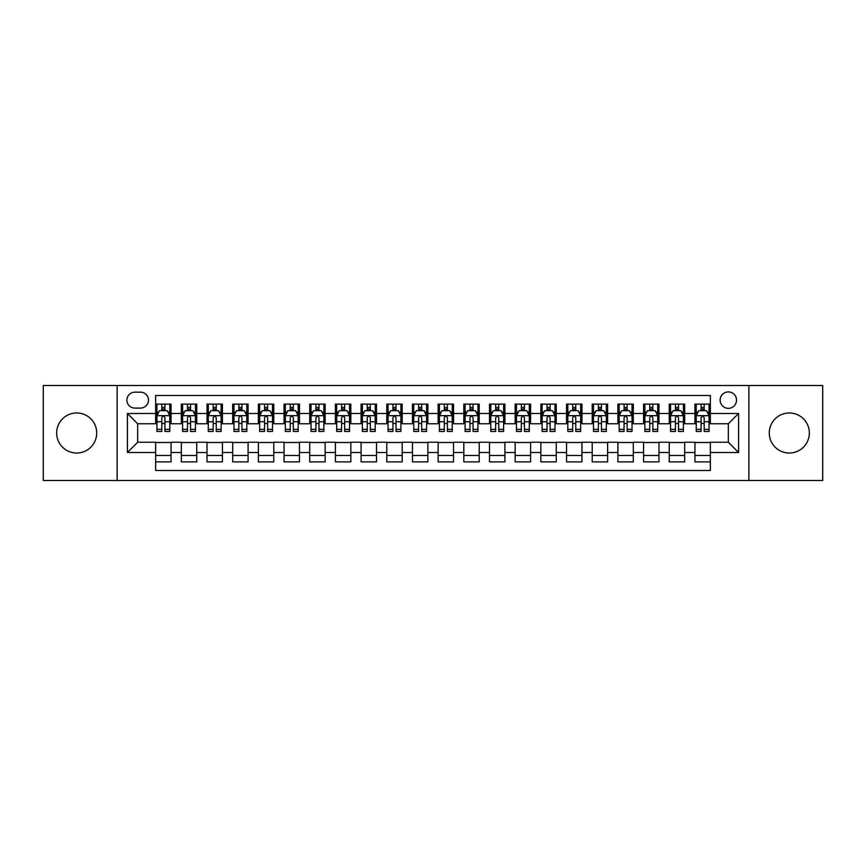 <?xml version="1.0" encoding="UTF-8"?>
<svg xmlns="http://www.w3.org/2000/svg" width="866" height="866" viewBox="0 0 866 866"><rect width="100%" height="100%" fill="white"/><g stroke="black" fill="none" stroke-linecap="round" stroke-linejoin="round"><path stroke-width="1.3" d="M789.316 412.974A20.026 20.026 0 0 0 769.289 433A20.026 20.026 0 0 0 789.316 453.026A20.026 20.026 0 0 0 809.342 433A20.026 20.026 0 0 0 789.316 412.974M76.684 412.974A20.026 20.026 0 0 0 56.658 433A20.026 20.026 0 0 0 76.684 453.026A20.026 20.026 0 0 0 96.711 433A20.026 20.026 0 0 0 76.684 412.974M728.328 391.908A8.216 8.216 0 0 0 720.111 400.124A8.216 8.216 0 0 0 728.328 408.351A8.216 8.216 0 0 0 736.544 400.124A8.216 8.216 0 0 0 728.328 391.908M748.873 480.511L822.7 480.511L822.7 385.489L748.873 385.489L748.873 480.511L117.127 480.511L117.127 385.489L43.3 385.489L43.3 480.511L117.127 480.511M710.347 404.108L694.943 404.108L694.943 413.483L684.67 413.483L684.67 423.755L694.943 423.755L694.943 413.483M684.67 413.483L684.67 404.108L669.256 404.108L669.256 413.483L658.983 413.483L658.983 423.755L669.256 423.755L669.256 413.483M658.983 413.483L658.983 404.108L643.579 404.108L643.579 413.483L633.306 413.483L633.306 423.755L643.579 423.755L643.579 413.483M633.306 413.483L633.306 404.108L617.902 404.108L617.902 413.483L607.629 413.483L607.629 423.755L617.902 423.755L617.902 413.483M607.629 413.483L607.629 404.108L592.214 404.108L592.214 413.483L581.941 413.483L581.941 423.755L592.214 423.755L592.214 413.483M581.941 413.483L581.941 404.108L566.537 404.108L566.537 413.483L556.264 413.483L556.264 423.755L566.537 423.755L566.537 413.483M556.264 413.483L556.264 404.108L540.86 404.108L540.86 413.483L530.587 413.483L530.587 423.755L540.86 423.755L540.86 413.483M530.587 413.483L530.587 404.108L515.173 404.108L515.173 413.483L504.91 413.483L504.91 423.755L515.173 423.755L515.173 413.483M504.91 413.483L504.91 404.108L489.496 404.108L489.496 413.483L479.223 413.483L479.223 423.755L489.496 423.755L489.496 413.483M479.223 413.483L479.223 404.108L463.819 404.108L463.819 413.483L453.546 413.483L453.546 423.755L463.819 423.755L463.819 413.483M453.546 413.483L453.546 404.108L438.131 404.108L438.131 413.483L427.869 413.483L427.869 423.755L438.131 423.755L438.131 413.483M427.869 413.483L427.869 404.108L412.454 404.108L412.454 413.483L402.181 413.483L402.181 423.755L412.454 423.755L412.454 413.483M402.181 413.483L402.181 404.108L386.777 404.108L386.777 413.483L376.504 413.483L376.504 423.755L386.777 423.755L386.777 413.483M376.504 413.483L376.504 404.108L361.09 404.108L361.09 413.483L350.827 413.483L350.827 423.755L361.09 423.755L361.09 413.483M350.827 413.483L350.827 404.108L335.413 404.108L335.413 413.483L325.14 413.483L325.14 423.755L335.413 423.755L335.413 413.483M325.14 413.483L325.14 404.108L309.736 404.108L309.736 413.483L299.463 413.483L299.463 423.755L309.736 423.755L309.736 413.483M299.463 413.483L299.463 404.108L284.059 404.108L284.059 413.483L273.786 413.483L273.786 423.755L284.059 423.755L284.059 413.483M273.786 413.483L273.786 404.108L258.371 404.108L258.371 413.483L248.098 413.483L248.098 423.755L258.371 423.755L258.371 413.483M248.098 413.483L248.098 404.108L232.694 404.108L232.694 413.483L222.421 413.483L222.421 423.755L232.694 423.755L232.694 413.483M222.421 413.483L222.421 404.108L207.017 404.108L207.017 413.483L196.744 413.483L196.744 423.755L207.017 423.755L207.017 413.483M196.744 413.483L196.744 404.108L181.33 404.108L181.33 423.755L171.057 423.755L171.057 404.108L155.653 404.108M155.653 461.892L171.057 461.892L171.057 442.245L181.33 442.245L181.33 461.892L196.744 461.892L196.744 442.245L207.017 442.245L207.017 452.517L196.744 452.517M207.017 452.517L207.017 461.892L222.421 461.892L222.421 442.245L232.694 442.245L232.694 452.517L222.421 452.517M232.694 452.517L232.694 461.892L248.098 461.892L248.098 442.245L258.371 442.245L258.371 452.517L248.098 452.517M258.371 452.517L258.371 461.892L273.786 461.892L273.786 442.245L284.059 442.245L284.059 452.517L273.786 452.517M284.059 452.517L284.059 461.892L299.463 461.892L299.463 442.245L309.736 442.245L309.736 452.517L299.463 452.517M309.736 452.517L309.736 461.892L325.14 461.892L325.14 442.245L335.413 442.245L335.413 452.517L325.14 452.517M335.413 452.517L335.413 461.892L350.827 461.892L350.827 442.245L361.09 442.245L361.09 452.517L350.827 452.517M361.09 452.517L361.09 461.892L376.504 461.892L376.504 442.245L386.777 442.245L386.777 452.517L376.504 452.517M386.777 452.517L386.777 461.892L402.181 461.892L402.181 442.245L412.454 442.245L412.454 452.517L402.181 452.517M412.454 452.517L412.454 461.892L427.869 461.892L427.869 442.245L438.131 442.245L438.131 452.517L427.869 452.517M438.131 452.517L438.131 461.892L453.546 461.892L453.546 442.245L463.819 442.245L463.819 452.517L453.546 452.517M463.819 452.517L463.819 461.892L479.223 461.892L479.223 442.245L489.496 442.245L489.496 452.517L479.223 452.517M489.496 452.517L489.496 461.892L504.91 461.892L504.91 442.245L515.173 442.245L515.173 452.517L504.91 452.517M515.173 452.517L515.173 461.892L530.587 461.892L530.587 442.245L540.86 442.245L540.86 452.517L530.587 452.517M540.86 452.517L540.86 461.892L556.264 461.892L556.264 442.245L566.537 442.245L566.537 452.517L556.264 452.517M566.537 452.517L566.537 461.892L581.941 461.892L581.941 442.245L592.214 442.245L592.214 452.517L581.941 452.517M592.214 452.517L592.214 461.892L607.629 461.892L607.629 442.245L617.902 442.245L617.902 452.517L607.629 452.517M617.902 452.517L617.902 461.892L633.306 461.892L633.306 442.245L643.579 442.245L643.579 452.517L633.306 452.517M643.579 452.517L643.579 461.892L658.983 461.892L658.983 442.245L669.256 442.245L669.256 452.517L658.983 452.517M669.256 452.517L669.256 461.892L684.67 461.892L684.67 442.245L694.943 442.245L694.943 452.517L684.67 452.517M134.847 408.092L140.498 408.092A7.956 7.956 0 0 0 148.465 400.124A7.956 7.956 0 0 0 140.498 392.168L134.847 392.168A7.956 7.956 0 0 0 126.891 400.124A7.956 7.956 0 0 0 134.847 408.092M748.873 385.489L117.127 385.489M710.347 413.483L710.347 395.502L155.653 395.502L155.653 423.755L137.672 423.755L137.672 442.245L155.653 442.245L155.653 470.498L710.347 470.498L710.347 442.245L728.328 442.245L728.328 423.755L710.347 423.755L710.347 413.483L738.601 413.483L738.601 452.517L710.347 452.517M155.653 452.517L127.399 452.517L127.399 413.483L155.653 413.483M694.943 452.517L694.943 461.892L710.347 461.892M155.653 410.527L156.941 410.527M161.812 410.527L164.897 410.527M169.779 410.527L171.057 410.527M155.653 423.496L156.941 423.496M161.812 423.496L164.897 423.496M169.779 423.496L171.057 423.496M155.653 442.504L171.057 442.504M155.653 455.473L171.057 455.473M181.33 423.496L182.618 423.496M187.5 423.496L190.574 423.496M195.456 423.496L196.744 423.496M181.33 410.527L182.618 410.527M187.5 410.527L190.574 410.527M195.456 410.527L196.744 410.527M181.33 442.504L196.744 442.504M181.33 455.473L196.744 455.473M207.017 442.504L222.421 442.504M207.017 455.473L222.421 455.473M207.017 410.527L208.295 410.527M213.177 410.527L216.262 410.527M221.133 410.527L222.421 410.527M207.017 423.496L208.295 423.496M213.177 423.496L216.262 423.496M221.133 423.496L222.421 423.496M232.694 442.504L248.098 442.504M232.694 455.473L248.098 455.473M232.694 410.527L233.972 410.527M238.854 410.527L241.939 410.527M246.821 410.527L248.098 410.527M232.694 423.496L233.972 423.496M238.854 423.496L241.939 423.496M246.821 423.496L248.098 423.496M258.371 442.504L273.786 442.504M258.371 455.473L273.786 455.473M258.371 410.527L259.659 410.527M264.541 410.527L267.616 410.527M272.498 410.527L273.786 410.527M258.371 423.496L259.659 423.496M264.541 423.496L267.616 423.496M272.498 423.496L273.786 423.496M284.059 442.504L299.463 442.504M284.059 455.473L299.463 455.473M284.059 410.527L285.336 410.527M290.218 410.527L293.303 410.527M298.175 410.527L299.463 410.527M284.059 423.496L285.336 423.496M290.218 423.496L293.303 423.496M298.175 423.496L299.463 423.496M309.736 442.504L325.14 442.504M309.736 455.473L325.14 455.473M309.736 410.527L311.013 410.527M315.895 410.527L318.98 410.527M323.862 410.527L325.14 410.527M309.736 423.496L311.013 423.496M315.895 423.496L318.98 423.496M323.862 423.496L325.14 423.496M335.413 442.504L350.827 442.504M335.413 455.473L350.827 455.473M335.413 410.527L336.701 410.527M341.583 410.527L344.657 410.527M349.539 410.527L350.827 410.527M335.413 423.496L336.701 423.496M341.583 423.496L344.657 423.496M349.539 423.496L350.827 423.496M361.09 442.504L376.504 442.504M361.09 455.473L376.504 455.473M361.09 410.527L362.378 410.527M367.26 410.527L370.345 410.527M375.216 410.527L376.504 410.527M361.09 423.496L362.378 423.496M367.26 423.496L370.345 423.496M375.216 423.496L376.504 423.496M386.777 442.504L402.181 442.504M386.777 455.473L402.181 455.473M386.777 410.527L388.055 410.527M392.937 410.527L396.022 410.527M400.904 410.527L402.181 410.527M386.777 423.496L388.055 423.496M392.937 423.496L396.022 423.496M400.904 423.496L402.181 423.496M412.454 442.504L427.869 442.504M412.454 455.473L427.869 455.473M412.454 410.527L413.742 410.527M418.614 410.527L421.699 410.527M426.581 410.527L427.869 410.527M412.454 423.496L413.742 423.496M418.614 423.496L421.699 423.496M426.581 423.496L427.869 423.496M438.131 442.504L453.546 442.504M438.131 455.473L453.546 455.473M438.131 410.527L439.419 410.527M444.301 410.527L447.386 410.527M452.258 410.527L453.546 410.527M438.131 423.496L439.419 423.496M444.301 423.496L447.386 423.496M452.258 423.496L453.546 423.496M463.819 442.504L479.223 442.504M463.819 455.473L479.223 455.473M463.819 410.527L465.096 410.527M469.978 410.527L473.063 410.527M477.945 410.527L479.223 410.527M463.819 423.496L465.096 423.496M469.978 423.496L473.063 423.496M477.945 423.496L479.223 423.496M489.496 442.504L504.91 442.504M489.496 455.473L504.91 455.473M489.496 410.527L490.784 410.527M495.655 410.527L498.74 410.527M503.622 410.527L504.91 410.527M489.496 423.496L490.784 423.496M495.655 423.496L498.74 423.496M503.622 423.496L504.91 423.496M515.173 442.504L530.587 442.504M515.173 455.473L530.587 455.473M515.173 410.527L516.461 410.527M521.343 410.527L524.417 410.527M529.299 410.527L530.587 410.527M515.173 423.496L516.461 423.496M521.343 423.496L524.417 423.496M529.299 423.496L530.587 423.496M540.86 442.504L556.264 442.504M540.86 455.473L556.264 455.473M540.86 410.527L542.138 410.527M547.02 410.527L550.105 410.527M554.987 410.527L556.264 410.527M540.86 423.496L542.138 423.496M547.02 423.496L550.105 423.496M554.987 423.496L556.264 423.496M566.537 442.504L581.941 442.504M566.537 455.473L581.941 455.473M566.537 410.527L567.825 410.527M572.697 410.527L575.782 410.527M580.664 410.527L581.941 410.527M566.537 423.496L567.825 423.496M572.697 423.496L575.782 423.496M580.664 423.496L581.941 423.496M592.214 442.504L607.629 442.504M592.214 455.473L607.629 455.473M592.214 410.527L593.502 410.527M598.384 410.527L601.459 410.527M606.341 410.527L607.629 410.527M592.214 423.496L593.502 423.496M598.384 423.496L601.459 423.496M606.341 423.496L607.629 423.496M617.902 442.504L633.306 442.504M617.902 455.473L633.306 455.473M617.902 410.527L619.179 410.527M624.061 410.527L627.146 410.527M632.028 410.527L633.306 410.527M617.902 423.496L619.179 423.496M624.061 423.496L627.146 423.496M632.028 423.496L633.306 423.496M643.579 442.504L658.983 442.504M643.579 455.473L658.983 455.473M643.579 410.527L644.867 410.527M649.738 410.527L652.823 410.527M657.705 410.527L658.983 410.527M643.579 423.496L644.867 423.496M649.738 423.496L652.823 423.496M657.705 423.496L658.983 423.496M669.256 442.504L684.67 442.504M669.256 455.473L684.67 455.473M669.256 410.527L670.544 410.527M675.426 410.527L678.5 410.527M683.382 410.527L684.67 410.527M669.256 423.496L670.544 423.496M675.426 423.496L678.5 423.496M683.382 423.496L684.67 423.496M694.943 442.504L710.347 442.504M694.943 455.473L710.347 455.473M694.943 410.527L696.221 410.527M701.103 410.527L704.188 410.527M709.059 410.527L710.347 410.527M694.943 423.496L696.221 423.496M701.103 423.496L704.188 423.496M709.059 423.496L710.347 423.496M137.672 423.755L127.399 413.483M137.672 442.245L127.399 452.517M738.601 413.483L728.328 423.755M738.601 452.517L728.328 442.245M164.897 407.453L161.812 407.453M169.779 429.363L164.897 429.363L164.897 431.463L169.779 431.463L169.779 415.799L167.203 410.657L159.506 410.657L156.941 415.799L156.941 431.463L161.812 431.463L161.812 429.363L156.941 429.363M156.941 415.799L156.941 404.108M169.779 415.799L169.779 404.108M161.812 410.657L161.812 404.108M164.897 404.108L164.897 410.657M164.897 429.363L164.897 417.715C163.869 415.745 162.84 415.745 161.812 417.715L161.812 429.363M190.574 407.453L187.5 407.453M195.456 429.363L190.574 429.363L190.574 431.463L195.456 431.463L195.456 415.799L192.891 410.657L185.183 410.657L182.618 415.799L182.618 431.463L187.5 431.463L187.5 429.363L182.618 429.363M182.618 415.799L182.618 404.108M195.456 415.799L195.456 404.108M187.5 410.657L187.5 404.108M190.574 404.108L190.574 410.657M190.574 429.363L190.574 417.715C189.557 415.745 188.528 415.745 187.5 417.715L187.5 429.363M216.262 407.453L213.177 407.453M221.133 429.363L216.262 429.363L216.262 431.463L221.133 431.463L221.133 415.799L218.568 410.657L210.86 410.657L208.295 415.799L208.295 431.463L213.177 431.463L213.177 429.363L208.295 429.363M208.295 415.799L208.295 404.108M221.133 415.799L221.133 404.108M213.177 410.657L213.177 404.108M216.262 404.108L216.262 410.657M216.262 429.363L216.262 417.715C215.233 415.745 214.205 415.745 213.177 417.715L213.177 429.363M241.939 407.453L238.854 407.453M246.821 429.363L241.939 429.363L241.939 431.463L246.821 431.463L246.821 415.799L244.244 410.657L236.548 410.657L233.972 415.799L233.972 431.463L238.854 431.463L238.854 429.363L233.972 429.363M233.972 415.799L233.972 404.108M246.821 415.799L246.821 404.108M238.854 410.657L238.854 404.108M241.939 404.108L241.939 410.657M241.939 429.363L241.939 417.715C240.91 415.745 239.882 415.745 238.854 417.715L238.854 429.363M267.616 407.453L264.541 407.453M272.498 429.363L267.616 429.363L267.616 431.463L272.498 431.463L272.498 415.799L269.932 410.657L262.225 410.657L259.659 415.799L259.659 431.463L264.541 431.463L264.541 429.363L259.659 429.363M259.659 415.799L259.659 404.108M272.498 415.799L272.498 404.108M264.541 410.657L264.541 404.108M267.616 404.108L267.616 410.657M267.616 429.363L267.616 417.715C266.587 415.745 265.57 415.745 264.541 417.715L264.541 429.363M293.303 407.453L290.218 407.453M298.175 429.363L293.303 429.363L293.303 431.463L298.175 431.463L298.175 415.799L295.609 410.657L287.902 410.657L285.336 415.799L285.336 431.463L290.218 431.463L290.218 429.363L285.336 429.363M285.336 415.799L285.336 404.108M298.175 415.799L298.175 404.108M290.218 410.657L290.218 404.108M293.303 404.108L293.303 410.657M293.303 429.363L293.303 417.715C292.275 415.745 291.247 415.745 290.218 417.715L290.218 429.363M318.98 407.453L315.895 407.453M323.862 429.363L318.98 429.363L318.98 431.463L323.862 431.463L323.862 415.799L321.286 410.657L313.589 410.657L311.013 415.799L311.013 431.463L315.895 431.463L315.895 429.363L311.013 429.363M311.013 415.799L311.013 404.108M323.862 415.799L323.862 404.108M315.895 410.657L315.895 404.108M318.98 404.108L318.98 410.657M318.98 429.363L318.98 417.715C317.952 415.745 316.924 415.745 315.895 417.715L315.895 429.363M344.657 407.453L341.583 407.453M349.539 429.363L344.657 429.363L344.657 431.463L349.539 431.463L349.539 415.799L346.974 410.657L339.266 410.657L336.701 415.799L336.701 431.463L341.583 431.463L341.583 429.363L336.701 429.363M336.701 415.799L336.701 404.108M349.539 415.799L349.539 404.108M341.583 410.657L341.583 404.108M344.657 404.108L344.657 410.657M344.657 429.363L344.657 417.715C343.629 415.745 342.611 415.745 341.583 417.715L341.583 429.363M370.345 407.453L367.26 407.453M375.216 429.363L370.345 429.363L370.345 431.463L375.216 431.463L375.216 415.799L372.651 410.657L364.943 410.657L362.378 415.799L362.378 431.463L367.26 431.463L367.26 429.363L362.378 429.363M362.378 415.799L362.378 404.108M375.216 415.799L375.216 404.108M367.26 410.657L367.26 404.108M370.345 404.108L370.345 410.657M370.345 429.363L370.345 417.715C369.317 415.745 368.288 415.745 367.26 417.715L367.26 429.363M396.022 407.453L392.937 407.453M400.904 429.363L396.022 429.363L396.022 431.463L400.904 431.463L400.904 415.799L398.328 410.657L390.631 410.657L388.055 415.799L388.055 431.463L392.937 431.463L392.937 429.363L388.055 429.363M388.055 415.799L388.055 404.108M400.904 415.799L400.904 404.108M392.937 410.657L392.937 404.108M396.022 404.108L396.022 410.657M396.022 429.363L396.022 417.715C394.993 415.745 393.965 415.745 392.937 417.715L392.937 429.363M421.699 407.453L418.614 407.453M426.581 429.363L421.699 429.363L421.699 431.463L426.581 431.463L426.581 415.799L424.015 410.657L416.308 410.657L413.742 415.799L413.742 431.463L418.614 431.463L418.614 429.363L413.742 429.363M413.742 415.799L413.742 404.108M426.581 415.799L426.581 404.108M418.614 410.657L418.614 404.108M421.699 404.108L421.699 410.657M421.699 429.363L421.699 417.715C420.67 415.745 419.653 415.745 418.614 417.715L418.614 429.363M447.386 407.453L444.301 407.453M452.258 429.363L447.386 429.363L447.386 431.463L452.258 431.463L452.258 415.799L449.692 410.657L441.985 410.657L439.419 415.799L439.419 431.463L444.301 431.463L444.301 429.363L439.419 429.363M439.419 415.799L439.419 404.108M452.258 415.799L452.258 404.108M444.301 410.657L444.301 404.108M447.386 404.108L447.386 410.657M447.386 429.363L447.386 417.715C446.358 415.745 445.33 415.745 444.301 417.715L444.301 429.363M473.063 407.453L469.978 407.453M477.945 429.363L473.063 429.363L473.063 431.463L477.945 431.463L477.945 415.799L475.369 410.657L467.672 410.657L465.096 415.799L465.096 431.463L469.978 431.463L469.978 429.363L465.096 429.363M465.096 415.799L465.096 404.108M477.945 415.799L477.945 404.108M469.978 410.657L469.978 404.108M473.063 404.108L473.063 410.657M473.063 429.363L473.063 417.715C472.035 415.745 471.007 415.745 469.978 417.715L469.978 429.363M498.74 407.453L495.655 407.453M503.622 429.363L498.74 429.363L498.74 431.463L503.622 431.463L503.622 415.799L501.057 410.657L493.349 410.657L490.784 415.799L490.784 431.463L495.655 431.463L495.655 429.363L490.784 429.363M490.784 415.799L490.784 404.108M503.622 415.799L503.622 404.108M495.655 410.657L495.655 404.108M498.74 404.108L498.74 410.657M498.74 429.363L498.74 417.715C497.712 415.745 496.683 415.745 495.655 417.715L495.655 429.363M524.417 407.453L521.343 407.453M529.299 429.363L524.417 429.363L524.417 431.463L529.299 431.463L529.299 415.799L526.734 410.657L519.026 410.657L516.461 415.799L516.461 431.463L521.343 431.463L521.343 429.363L516.461 429.363M516.461 415.799L516.461 404.108M529.299 415.799L529.299 404.108M521.343 410.657L521.343 404.108M524.417 404.108L524.417 410.657M524.417 429.363L524.417 417.715C523.4 415.745 522.371 415.745 521.343 417.715L521.343 429.363M550.105 407.453L547.02 407.453M554.987 429.363L550.105 429.363L550.105 431.463L554.987 431.463L554.987 415.799L552.411 410.657L544.714 410.657L542.138 415.799L542.138 431.463L547.02 431.463L547.02 429.363L542.138 429.363M542.138 415.799L542.138 404.108M554.987 415.799L554.987 404.108M547.02 410.657L547.02 404.108M550.105 404.108L550.105 410.657M550.105 429.363L550.105 417.715C549.076 415.745 548.048 415.745 547.02 417.715L547.02 429.363M575.782 407.453L572.697 407.453M580.664 429.363L575.782 429.363L575.782 431.463L580.664 431.463L580.664 415.799L578.098 410.657L570.391 410.657L567.825 415.799L567.825 431.463L572.697 431.463L572.697 429.363L567.825 429.363M567.825 415.799L567.825 404.108M580.664 415.799L580.664 404.108M572.697 410.657L572.697 404.108M575.782 404.108L575.782 410.657M575.782 429.363L575.782 417.715C574.753 415.745 573.725 415.745 572.697 417.715L572.697 429.363M601.459 407.453L598.384 407.453M606.341 429.363L601.459 429.363L601.459 431.463L606.341 431.463L606.341 415.799L603.775 410.657L596.068 410.657L593.502 415.799L593.502 431.463L598.384 431.463L598.384 429.363L593.502 429.363M593.502 415.799L593.502 404.108M606.341 415.799L606.341 404.108M598.384 410.657L598.384 404.108M601.459 404.108L601.459 410.657M601.459 429.363L601.459 417.715C600.441 415.745 599.413 415.745 598.384 417.715L598.384 429.363M627.146 407.453L624.061 407.453M632.028 429.363L627.146 429.363L627.146 431.463L632.028 431.463L632.028 415.799L629.452 410.657L621.756 410.657L619.179 415.799L619.179 431.463L624.061 431.463L624.061 429.363L619.179 429.363M619.179 415.799L619.179 404.108M632.028 415.799L632.028 404.108M624.061 410.657L624.061 404.108M627.146 404.108L627.146 410.657M627.146 429.363L627.146 417.715C626.118 415.745 625.09 415.745 624.061 417.715L624.061 429.363M652.823 407.453L649.738 407.453M657.705 429.363L652.823 429.363L652.823 431.463L657.705 431.463L657.705 415.799L655.14 410.657L647.432 410.657L644.867 415.799L644.867 431.463L649.738 431.463L649.738 429.363L644.867 429.363M644.867 415.799L644.867 404.108M657.705 415.799L657.705 404.108M649.738 410.657L649.738 404.108M652.823 404.108L652.823 410.657M652.823 429.363L652.823 417.715C651.795 415.745 650.767 415.745 649.738 417.715L649.738 429.363M678.5 407.453L675.426 407.453M683.382 429.363L678.5 429.363L678.5 431.463L683.382 431.463L683.382 415.799L680.817 410.657L673.109 410.657L670.544 415.799L670.544 431.463L675.426 431.463L675.426 429.363L670.544 429.363M670.544 415.799L670.544 404.108M683.382 415.799L683.382 404.108M675.426 410.657L675.426 404.108M678.5 404.108L678.5 410.657M678.5 429.363L678.5 417.715C677.483 415.745 676.454 415.745 675.426 417.715L675.426 429.363M704.188 407.453L701.103 407.453M709.059 429.363L704.188 429.363L704.188 431.463L709.059 431.463L709.059 415.799L706.494 410.657L698.797 410.657L696.221 415.799L696.221 431.463L701.103 431.463L701.103 429.363L696.221 429.363M696.221 415.799L696.221 404.108M709.059 415.799L709.059 404.108M701.103 410.657L701.103 404.108M704.188 404.108L704.188 410.657M704.188 429.363L704.188 417.715C703.16 415.745 702.131 415.745 701.103 417.715L701.103 429.363M181.33 452.517L171.057 452.517M181.33 413.483L171.057 413.483M169.714 415.669L156.995 415.669M156.941 412.075L158.792 412.075M167.917 412.075L169.779 412.075M161.812 421.742L156.941 421.742M169.779 421.742L164.897 421.742M164.897 409.088L161.812 409.088M195.391 415.669L182.683 415.669M182.618 412.075L184.48 412.075M193.594 412.075L195.456 412.075M187.5 421.742L182.618 421.742M195.456 421.742L190.574 421.742M190.574 409.088L187.5 409.088M221.068 415.669L208.36 415.669M208.295 412.075L210.157 412.075M219.271 412.075L221.133 412.075M213.177 421.742L208.295 421.742M221.133 421.742L216.262 421.742M216.262 409.088L213.177 409.088M246.756 415.669L234.036 415.669M233.972 412.075L235.833 412.075M244.959 412.075L246.821 412.075M238.854 421.742L233.972 421.742M246.821 421.742L241.939 421.742M241.939 409.088L238.854 409.088M272.433 415.669L259.724 415.669M259.659 412.075L261.521 412.075M270.636 412.075L272.498 412.075M264.541 421.742L259.659 421.742M272.498 421.742L267.616 421.742M267.616 409.088L264.541 409.088M298.11 415.669L285.401 415.669M285.336 412.075L287.198 412.075M296.313 412.075L298.175 412.075M290.218 421.742L285.336 421.742M298.175 421.742L293.303 421.742M293.303 409.088L290.218 409.088M323.797 415.669L311.078 415.669M311.013 412.075L312.875 412.075M322 412.075L323.862 412.075M315.895 421.742L311.013 421.742M323.862 421.742L318.98 421.742M318.98 409.088L315.895 409.088M349.474 415.669L336.766 415.669M336.701 412.075L338.563 412.075M347.677 412.075L349.539 412.075M341.583 421.742L336.701 421.742M349.539 421.742L344.657 421.742M344.657 409.088L341.583 409.088M375.151 415.669L362.443 415.669M362.378 412.075L364.24 412.075M373.354 412.075L375.216 412.075M367.26 421.742L362.378 421.742M375.216 421.742L370.345 421.742M370.345 409.088L367.26 409.088M400.839 415.669L388.12 415.669M388.055 412.075L389.916 412.075M399.042 412.075L400.904 412.075M392.937 421.742L388.055 421.742M400.904 421.742L396.022 421.742M396.022 409.088L392.937 409.088M426.516 415.669L413.807 415.669M413.742 412.075L415.604 412.075M424.719 412.075L426.581 412.075M418.614 421.742L413.742 421.742M426.581 421.742L421.699 421.742M421.699 409.088L418.614 409.088M452.193 415.669L439.484 415.669M439.419 412.075L441.281 412.075M450.396 412.075L452.258 412.075M444.301 421.742L439.419 421.742M452.258 421.742L447.386 421.742M447.386 409.088L444.301 409.088M477.88 415.669L465.161 415.669M465.096 412.075L466.958 412.075M476.084 412.075L477.945 412.075M469.978 421.742L465.096 421.742M477.945 421.742L473.063 421.742M473.063 409.088L469.978 409.088M503.557 415.669L490.849 415.669M490.784 412.075L492.646 412.075M501.76 412.075L503.622 412.075M495.655 421.742L490.784 421.742M503.622 421.742L498.74 421.742M498.74 409.088L495.655 409.088M529.234 415.669L516.526 415.669M516.461 412.075L518.323 412.075M527.437 412.075L529.299 412.075M521.343 421.742L516.461 421.742M529.299 421.742L524.417 421.742M524.417 409.088L521.343 409.088M554.922 415.669L542.203 415.669M542.138 412.075L544 412.075M553.125 412.075L554.987 412.075M547.02 421.742L542.138 421.742M554.987 421.742L550.105 421.742M550.105 409.088L547.02 409.088M580.599 415.669L567.89 415.669M567.825 412.075L569.687 412.075M578.802 412.075L580.664 412.075M572.697 421.742L567.825 421.742M580.664 421.742L575.782 421.742M575.782 409.088L572.697 409.088M606.276 415.669L593.567 415.669M593.502 412.075L595.364 412.075M604.479 412.075L606.341 412.075M598.384 421.742L593.502 421.742M606.341 421.742L601.459 421.742M601.459 409.088L598.384 409.088M631.963 415.669L619.244 415.669M619.179 412.075L621.041 412.075M630.167 412.075L632.028 412.075M624.061 421.742L619.179 421.742M632.028 421.742L627.146 421.742M627.146 409.088L624.061 409.088M657.64 415.669L644.932 415.669M644.867 412.075L646.729 412.075M655.843 412.075L657.705 412.075M649.738 421.742L644.867 421.742M657.705 421.742L652.823 421.742M652.823 409.088L649.738 409.088M683.317 415.669L670.609 415.669M670.544 412.075L672.406 412.075M681.52 412.075L683.382 412.075M675.426 421.742L670.544 421.742M683.382 421.742L678.5 421.742M678.5 409.088L675.426 409.088M709.005 415.669L696.286 415.669M696.221 412.075L698.083 412.075M707.208 412.075L709.059 412.075M701.103 421.742L696.221 421.742M709.059 421.742L704.188 421.742M704.188 409.088L701.103 409.088"/></g></svg>
